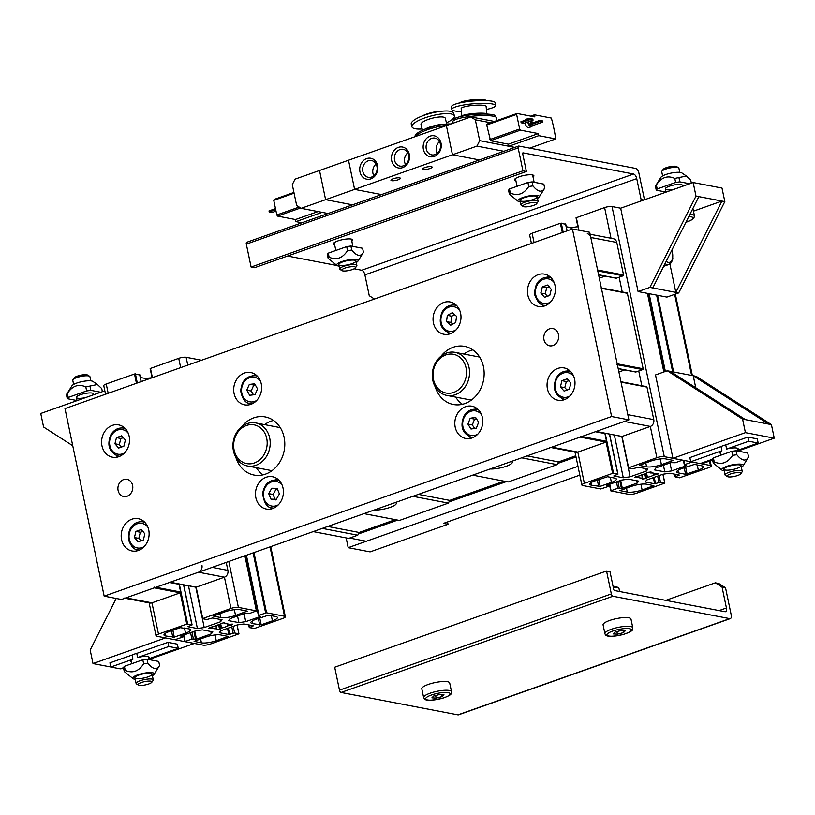 <?xml version="1.0" encoding="UTF-8"?>
<svg xmlns="http://www.w3.org/2000/svg" width="815" height="815" viewBox="0 0 815 815"><rect width="100%" height="100%" fill="white"/><g stroke="black" fill="none" stroke-linecap="round" stroke-linejoin="round"><path stroke-width="1.22" d="M116.138 455.381A16.443 13.875 -79.1 0 0 117.88 456.96M123.605 427.101A16.443 13.875 -79.1 0 0 121.394 427.916M101.967 445.846A16.443 13.875 100.9 0 1 118.654 424.89A16.443 13.875 100.9 0 1 129.188 443.645A16.443 13.875 100.9 0 1 112.46 457.184A16.443 13.875 100.9 0 1 101.967 445.846M135.769 549.218A16.443 13.875 -79.1 0 0 137.48 550.746M143.196 520.897A16.443 13.875 -79.1 0 0 141.046 521.682M121.557 539.642A16.443 13.875 100.9 0 1 138.244 518.686A16.443 13.875 100.9 0 1 148.778 537.442A16.443 13.875 100.9 0 1 132.05 550.971A16.443 13.875 100.9 0 1 121.557 539.642M248.29 403.068A16.443 13.875 -79.1 0 0 249.991 404.597M255.716 374.747A16.443 13.875 -79.1 0 0 253.567 375.532M234.078 393.492A16.443 13.875 100.9 0 1 250.765 372.537A16.443 13.875 100.9 0 1 261.299 391.292A16.443 13.875 100.9 0 1 244.571 404.821A16.443 13.875 100.9 0 1 234.078 393.492M270.02 507.236A16.443 13.875 -79.1 0 0 271.762 508.815M277.487 478.955A16.443 13.875 -79.1 0 0 275.276 479.77M255.849 497.7A16.443 13.875 100.9 0 1 272.536 476.744A16.443 13.875 100.9 0 1 283.07 495.5A16.443 13.875 100.9 0 1 266.342 509.039A16.443 13.875 100.9 0 1 255.849 497.7M447.639 332.51A16.443 13.875 -79.1 0 0 449.34 334.038M455.065 304.178A16.443 13.875 -79.1 0 0 452.916 304.973M433.427 322.923A16.443 13.875 100.9 0 1 450.114 301.968A16.443 13.875 100.9 0 1 460.648 320.723A16.443 13.875 100.9 0 1 443.92 334.262A16.443 13.875 100.9 0 1 433.427 322.923M469.409 436.718A16.443 13.875 -79.1 0 0 471.111 438.246M476.836 408.397A16.443 13.875 -79.1 0 0 474.687 409.181M455.198 427.142A16.443 13.875 100.9 0 1 471.885 406.186A16.443 13.875 100.9 0 1 482.419 424.941A16.443 13.875 100.9 0 1 465.691 438.47A16.443 13.875 100.9 0 1 455.198 427.142M542.016 304.637A16.443 13.875 -79.1 0 0 543.768 306.216M549.483 276.356A16.443 13.875 -79.1 0 0 547.283 277.171M527.845 295.101A16.443 13.875 100.9 0 1 544.532 274.146A16.443 13.875 100.9 0 1 555.066 292.901A16.443 13.875 100.9 0 1 538.338 306.43A16.443 13.875 100.9 0 1 527.845 295.101M561.606 398.423A16.443 13.875 -79.1 0 0 563.359 400.002M569.084 370.142A16.443 13.875 -79.1 0 0 566.873 370.968M547.436 388.887A16.443 13.875 100.9 0 1 564.123 367.932A16.443 13.875 100.9 0 1 574.657 386.687A16.443 13.875 100.9 0 1 557.939 400.226A16.443 13.875 100.9 0 1 547.436 388.887M241.709 426.703A29.595 24.98 100.9 0 1 265.211 416.934A29.595 24.98 100.9 0 1 284.109 437.329A29.595 24.98 100.9 0 1 254.066 475.053A29.595 24.98 100.9 0 1 235.841 457.286M273.504 420.459A29.595 24.98 -79.1 0 0 264.59 424.625M256.328 467.678A29.595 24.98 -79.1 0 0 263.082 474.85M441.058 356.135A29.595 24.98 100.9 0 1 464.56 346.365A29.595 24.98 100.9 0 1 483.458 366.77A29.595 24.98 100.9 0 1 453.415 404.495A29.595 24.98 100.9 0 1 435.19 386.728M472.853 349.89A29.595 24.98 -79.1 0 0 463.929 354.056M455.677 397.119A29.595 24.98 -79.1 0 0 462.431 404.281M132.601 485.363A8.771 7.406 100.9 0 1 123.697 496.539A8.771 7.406 100.9 0 1 118.083 486.535A8.771 7.406 100.9 0 1 126.997 479.322A8.771 7.406 100.9 0 1 132.601 485.363M558.479 334.619A8.771 7.406 100.9 0 1 549.585 345.794A8.771 7.406 100.9 0 1 543.962 335.79A8.771 7.406 100.9 0 1 552.886 328.577A8.771 7.406 100.9 0 1 558.479 334.619M572.415 228.964L611.596 416.536L104.167 596.152L64.986 408.58L572.415 228.964L589.714 232.275L628.905 419.857L611.596 416.536M628.905 419.857L121.476 599.473L104.167 596.152M447.547 521.946L448.036 524.289L370.102 551.877L348.188 547.68L577.978 466.333L366.312 541.262L349.655 538.063M579.822 475.125L443.421 523.403L448.036 524.289M346.151 537.91L348.188 547.68M440.182 111.421A13.621 3.545 165.7 0 0 424.676 114.844A13.621 3.545 165.7 0 0 422.231 115.985M446.447 122.8A21.924 5.705 165.7 0 0 454.393 115.944L453.721 113.305A21.924 5.705 165.7 0 0 420.947 116.504A21.924 5.705 165.7 0 0 411.239 124.114L411.911 126.753A21.924 5.705 165.7 0 0 422.17 128.974M454.393 115.944A21.924 5.705 165.7 0 0 421.62 119.143A21.924 5.705 165.7 0 0 411.911 126.753M446.763 124.043L445.285 118.257A12.52 3.26 165.7 0 0 426.561 120.09A12.52 3.26 165.7 0 0 421.009 124.44L422.486 130.227M450.848 124.002A21.373 5.562 165.7 0 0 424.493 129.351A21.373 5.562 165.7 0 0 415.008 136.696M446.814 125.439A21.924 5.705 165.7 0 0 424.595 130.828A21.924 5.705 165.7 0 0 415.436 136.543M486.423 100.479A13.621 2.323 175 0 0 466.017 100.734A13.621 2.323 175 0 0 459.854 102.782M486.392 109.454A21.924 3.739 175 0 0 495.489 105.583L495.245 102.822A21.924 3.739 175 0 0 489.876 100.866L483.458 100.143A13.621 2.323 175 0 0 466.048 101.162A13.621 2.323 175 0 0 462.726 101.946L456.522 103.76A21.924 3.739 175 0 0 451.571 106.612L451.816 109.383A21.924 3.739 175 0 0 461.433 111.624M489.876 100.866A21.924 3.739 175 0 0 461.871 102.507A21.924 3.739 175 0 0 456.522 103.76M495.489 105.583A21.924 3.739 175 0 0 484.11 103.311A21.924 3.739 175 0 0 462.115 105.278A21.924 3.739 175 0 0 451.816 109.383M486.749 113.529L486.127 106.398A12.52 2.129 175 0 0 479.628 105.104A12.52 2.129 175 0 0 467.056 106.225A12.52 2.129 175 0 0 461.168 108.568L461.789 115.699M495.928 117.075L495.866 116.29A21.373 3.637 175 0 0 484.782 114.069A21.373 3.637 175 0 0 463.328 115.975A21.373 3.637 175 0 0 453.283 119.978L453.354 120.773M496.793 120.63L496.549 117.849A21.924 3.739 175 0 0 485.18 115.577A21.924 3.739 175 0 0 463.175 117.533A21.924 3.739 175 0 0 452.875 121.649L453.018 123.238M391.679 180.696A4.819 1.141 -11.8 0 1 390.945 180.268A4.819 1.141 -11.8 0 1 395.428 178.159A4.819 1.141 -11.8 0 1 400.379 178.302A4.819 1.141 -11.8 0 1 397.099 180.115A4.819 1.141 -11.8 0 1 391.679 180.696M423.393 169.469A4.819 1.141 -11.8 0 1 422.659 169.041A4.819 1.141 -11.8 0 1 427.142 166.932A4.819 1.141 -11.8 0 1 432.093 167.075A4.819 1.141 -11.8 0 1 428.812 168.888A4.819 1.141 -11.8 0 1 423.393 169.469M376.948 166.443A8.527 7.203 -79.1 0 0 371.497 160.565A8.527 7.203 -79.1 0 0 362.828 167.584A8.527 7.203 -79.1 0 0 368.288 177.324A8.527 7.203 -79.1 0 0 376.948 166.443M376.072 164.049A8.527 7.203 -79.1 0 0 373.82 175.775M377.589 165.608A10.666 9.006 100.9 0 1 366.2 179.066A10.666 9.006 100.9 0 1 362.532 161.513A10.666 9.006 100.9 0 1 377.589 165.608M408.661 155.217A8.527 7.203 -79.1 0 0 403.211 149.339A8.527 7.203 -79.1 0 0 394.541 156.358A8.527 7.203 -79.1 0 0 400.002 166.097A8.527 7.203 -79.1 0 0 408.661 155.217M407.785 152.823A8.527 7.203 -79.1 0 0 405.534 164.549M409.303 154.381A10.666 9.006 100.9 0 1 397.914 167.839A10.666 9.006 100.9 0 1 394.246 150.286A10.666 9.006 100.9 0 1 409.303 154.381M440.375 143.99A8.527 7.203 -79.1 0 0 434.935 138.112A8.527 7.203 -79.1 0 0 426.255 145.131A8.527 7.203 -79.1 0 0 431.716 154.87A8.527 7.203 -79.1 0 0 440.375 143.99M439.499 141.596A8.527 7.203 -79.1 0 0 437.248 153.322M441.017 143.155A10.666 9.006 100.9 0 1 429.627 156.612A10.666 9.006 100.9 0 1 425.96 139.059A10.666 9.006 100.9 0 1 441.017 143.155M354.606 189.406L381.532 194.571L354.606 189.406L348.504 160.229L354.606 189.406L452.468 154.768L446.376 125.592L319.511 170.498L325.613 199.675L354.606 189.406M479.393 159.934L452.468 154.768L479.393 159.934M555.718 138.917A88.336 42.431 70.5 0 0 551.358 118.073L534.416 114.823L534.854 116.912L516.975 113.489L516.618 114.416L519.664 129.004L520.459 130.156L538.338 133.589L538.766 135.667L555.718 138.917L529.699 148.126M538.766 135.667L508.866 146.252L479.689 140.659L476.928 146.109L452.468 154.768L446.376 125.592L470.836 116.932L494.45 121.455M476.928 146.109L503.853 151.274M516.618 114.416L486.708 125.001L490.559 140.74L508.438 144.174L508.866 146.252L514.815 147.393M529.974 118.532L532.857 119.092L533.071 120.131L530.188 119.581L529.974 118.532L520.917 121.741L521.131 122.78L530.188 119.581M521.131 122.78L524.014 123.34L533.071 120.131M539.775 120.416L542.668 120.966L542.882 122.006L539.999 121.455L539.775 120.416L532.409 123.024M532.521 124.97L533.815 125.215L542.882 122.006M532.541 124.094L539.999 121.455M530.025 121.211A2.19 1.049 -109.5 0 1 530.85 123.32A2.19 1.049 -109.5 0 1 530.361 124.746A2.19 1.049 -109.5 0 1 529.923 124.715M530.769 120.946A2.74 1.314 -109.5 0 1 531.594 124.145A2.74 1.314 -109.5 0 1 530.168 124.919A2.74 1.314 -109.5 0 1 528.64 122.24A2.74 1.314 -109.5 0 1 528.558 121.73M531.574 120.661A4.381 2.109 -109.5 0 1 531.543 126.651L528.833 127.609A4.381 2.109 -109.5 0 1 525.064 123.034A4.381 2.109 -109.5 0 1 525.043 122.973M525.105 120.253A4.381 2.109 -109.5 0 1 525.899 119.347L528.619 118.389A4.381 2.109 -109.5 0 1 529.821 118.593M531.543 126.651A4.381 2.109 -109.5 0 1 527.774 122.077A4.381 2.109 -109.5 0 1 527.763 122.006M527.825 119.296A4.381 2.109 -109.5 0 1 528.619 118.389M489.764 139.589L519.664 129.004M490.559 140.74L520.459 130.156M508.438 144.174L538.338 133.589M479.689 140.659L475.328 119.815L490.742 122.77M486.708 125.001L487.075 124.063L516.975 113.489M530.748 116.127L534.416 114.823M470.836 116.932L475.328 119.815M301.143 208.334L296.65 205.451L292.29 184.608L295.05 179.157L319.511 170.498L325.613 199.675L352.538 204.84L325.613 199.675L301.143 208.334L328.068 213.499M275.714 209.659L269.225 211.951L272.108 212.501L276.02 211.116M275.49 208.609L269.011 210.912L269.225 211.951M299.156 207.061L276.815 214.966L273.769 200.378L274.135 199.441L293.93 192.432M294.083 193.186L273.769 200.378M322.119 212.358L295.927 221.629L295.488 219.541L277.609 216.118L276.815 214.966M318.023 211.574L295.488 219.541M300.592 207.978L277.609 216.118M295.927 221.629L301.876 222.77M606.543 571.009L334.7 667.23L339.488 690.152A2.19 1.049 70.5 0 0 341.078 692.465L457.928 714.857A4.381 2.109 70.5 0 0 458.519 714.826L730.352 618.595A4.381 2.109 -109.5 0 1 729.761 618.636L612.921 596.244A2.19 1.049 -109.5 0 1 611.332 593.931L606.543 571.009L609.997 571.672L613.695 589.388A1.1 0.53 70.5 0 0 614.49 590.539L724.993 611.719A4.381 2.109 70.5 0 0 725.584 611.688A4.381 2.109 70.5 0 0 726.43 607.99L722.08 587.146L725.544 587.819L718.799 583.489L715.336 582.827L722.08 587.146M725.544 587.819L731.198 614.907A4.381 2.109 -109.5 0 1 730.352 618.595M715.336 582.827L665.774 600.37M334.649 244.785A9.861 2.343 -11.8 0 1 333.355 243.96A9.861 2.343 -11.8 0 1 342.534 239.651A9.861 2.343 -11.8 0 1 352.661 239.926A9.861 2.343 -11.8 0 1 351.815 241.199M515.875 180.645A9.861 2.343 -11.8 0 1 514.581 179.82A9.861 2.343 -11.8 0 1 523.76 175.51A9.861 2.343 -11.8 0 1 533.886 175.785A9.861 2.343 -11.8 0 1 533.041 177.059M643.819 200.011L641.089 199.481L640.172 201.295M641.089 199.481L636.739 178.638A4.381 2.109 70.5 0 0 633.561 174.033L523.057 152.853A1.1 0.53 70.5 0 0 522.904 152.863A1.1 0.53 70.5 0 0 522.7 153.78L526.398 171.496L522.935 170.834L518.146 147.912A2.19 1.049 -109.5 0 1 518.574 146.068A2.19 1.049 -109.5 0 1 518.87 146.048L635.71 168.44A4.381 2.109 -109.5 0 1 638.889 173.055L644.471 199.777M374.442 299.034L369.256 295.702L364.896 274.869A4.381 2.109 -109.5 0 0 361.717 270.254L354.128 268.797M287.563 256.042L336.982 265.517A10.962 2.598 168.2 0 0 339.101 266.108M247.026 242.269A2.19 1.049 70.5 0 0 246.731 242.289A2.19 1.049 70.5 0 0 246.313 244.133L251.101 267.055L254.555 267.717L526.398 171.496M522.935 170.834L251.101 267.055M356.267 262.522A10.962 2.598 168.2 0 0 357.938 261.167A10.962 2.598 168.2 0 0 349.462 259.771A10.962 2.598 168.2 0 0 336.88 264.274A10.962 2.598 168.2 0 0 337.023 265.537L328.16 258.396L329.097 257.183C336.381 260.443 342.524 258.263 347.526 250.653L351.723 250.062C356.766 256.246 360.678 257 363.459 252.314L362.522 253.526M363.459 252.314L362.614 248.28L350.878 246.028L346.691 246.629L347.526 250.653M346.691 246.629L328.251 253.149L329.097 257.183M350.878 246.028L351.723 250.062M354.617 260.219A8.771 2.078 -11.8 0 1 355.941 260.994A8.771 2.078 -11.8 0 1 347.791 264.824A8.771 2.078 -11.8 0 1 338.785 264.58A8.771 2.078 -11.8 0 1 344.755 261.279A8.771 2.078 -11.8 0 1 354.617 260.219M328.251 253.149L327.324 254.372L328.16 258.396M618.218 591.252A10.962 2.598 -11.8 0 1 621.662 591.894L621.702 591.924M537.493 198.371A10.962 2.598 168.2 0 0 539.163 197.026A10.962 2.598 168.2 0 0 530.687 195.62A10.962 2.598 168.2 0 0 518.106 200.123A10.962 2.598 168.2 0 0 518.248 201.397A10.962 2.598 168.2 0 0 520.327 201.957M518.248 201.397L509.395 194.255L510.322 193.033C517.606 196.293 523.75 194.123 528.752 186.503L532.949 185.912C537.992 192.096 541.904 192.849 544.685 188.163L543.748 189.386M544.685 188.163L543.839 184.129L532.103 181.888L527.916 182.479L528.752 186.503M527.916 182.479L509.477 188.999L510.322 193.033M532.103 181.888L532.949 185.912M535.842 196.079A8.771 2.078 -11.8 0 1 537.177 196.843A8.771 2.078 -11.8 0 1 529.016 200.673A8.771 2.078 -11.8 0 1 520.011 200.429A8.771 2.078 -11.8 0 1 525.981 197.128A8.771 2.078 -11.8 0 1 535.842 196.079M509.477 188.999L508.55 190.221L509.395 194.255M423.637 697.559L421.803 688.797A14.252 3.382 -11.8 0 1 432.47 683.174A14.252 3.382 -11.8 0 1 449.697 682.97L451.53 691.731A14.252 3.382 168.2 0 0 434.303 691.935A14.252 3.382 168.2 0 0 423.637 697.559L424.564 699.046C426.184 700.961 432.571 700.574 443.737 697.895C453.823 694.085 450.766 693.229 451.53 691.731M442.209 696.581L436.178 698.119L431.899 697.854L433.651 696.041L439.682 694.492L443.961 694.767L442.209 696.581L441.801 694.625M435.638 695.531L436.178 698.119M536.667 203.679L537.941 201.845A8.771 2.078 168.2 0 0 538.104 201.295A8.771 2.078 168.2 0 0 536.769 200.521A8.771 2.078 168.2 0 0 526.908 201.58A8.771 2.078 168.2 0 0 520.938 204.881A8.771 2.078 168.2 0 0 521.305 205.319L523.21 206.49A7.091 1.681 -11.8 0 1 526.948 203.699A7.091 1.681 -11.8 0 1 535.71 202.609A7.091 1.681 -11.8 0 1 536.667 203.679A7.091 1.681 -11.8 0 1 530.198 206.327A7.091 1.681 -11.8 0 1 523.21 206.49M355.442 267.829L356.715 265.996A8.771 2.078 168.2 0 0 356.878 265.446A8.771 2.078 168.2 0 0 355.544 264.671A8.771 2.078 168.2 0 0 345.682 265.721A8.771 2.078 168.2 0 0 339.712 269.031A8.771 2.078 168.2 0 0 340.079 269.47L341.984 270.641A7.091 1.681 -11.8 0 1 348.28 267.188A7.091 1.681 -11.8 0 1 355.442 267.829A7.091 1.681 -11.8 0 1 349.9 270.274A7.091 1.681 -11.8 0 1 342.769 270.906A7.091 1.681 -11.8 0 1 341.984 270.641M613.328 587.625A8.771 2.078 -11.8 0 1 618.605 587.961A8.771 2.078 -11.8 0 1 618.972 588.41L619.583 591.323M604.903 633.612L603.08 624.861A14.252 3.382 -11.8 0 1 616.334 618.636A14.252 3.382 -11.8 0 1 630.973 619.033L632.797 627.784A14.252 3.382 168.2 0 0 632.42 627.224A14.252 3.382 168.2 0 0 616.853 627.682A14.252 3.382 168.2 0 0 604.903 633.612C605.525 634.579 604.384 638.614 623.577 634.396C636.107 629.954 631.645 629.394 632.797 627.784M618.605 587.961L616.7 586.79A7.091 1.681 168.2 0 0 613.084 586.454M614.928 632.104L620.948 630.555L625.227 630.82L623.475 632.634L617.444 634.182L613.175 633.917L614.928 632.104M616.904 631.594L617.444 634.182M623.067 630.688L623.475 632.634M255.024 394.654L249.645 395.275L246.792 390.161L249.309 384.425L254.677 383.804L257.54 388.918L255.024 394.654M246.792 390.161L251.173 391.006L253.485 394.827M255.421 385.128L249.309 384.425M253.689 385.271L251.173 391.006M276.326 499.3L270.967 499.147L268.695 493.625L271.772 488.246L277.131 488.399L279.413 493.921L276.326 499.3M268.695 493.625L273.076 494.461L275.348 499.992M277.446 489.153L271.772 488.246M276.163 489.092L273.076 494.461M447.323 315.354L452.335 312.705L456.532 316.332L455.707 322.597L450.695 325.246L446.498 321.619L447.323 315.354L451.704 316.189L450.878 322.465L452.936 324.064M450.878 322.465L446.498 321.619M454.729 314.773L451.704 316.189M470.194 418.268L475.553 417.321L478.639 422.241L476.378 428.109L471.019 429.047L467.922 424.136L470.194 418.268L474.575 419.114L472.313 424.972L474.656 428.405M472.313 424.972L467.922 424.136M476.51 418.849L474.575 419.114M672.925 458.305L745.409 432.643L742.587 419.104L667.281 370.764L655.505 374.941L672.925 458.305L690.723 461.718M709.488 461.096L710.415 465.487L700.279 463.552L701.756 463.837L712.626 459.986M720.572 453.405A9.423 2.241 -11.8 0 1 719.757 452.733A9.423 2.241 -11.8 0 1 721.907 450.726L721.041 446.559A9.423 2.241 -11.8 0 1 725.737 444.898L726.603 449.065A9.423 2.241 -11.8 0 1 738.217 448.882A9.423 2.241 -11.8 0 1 737.738 449.819M721.907 450.726L690.733 461.769L689.857 457.602L721.041 446.559M726.603 449.065L748.72 441.241L747.854 437.074L757.308 438.888L758.184 443.054L737.83 450.257M725.737 444.898L747.854 437.074M690.733 461.769L700.187 463.582L712.463 459.232M748.72 441.241L758.184 443.054M742.587 419.104L745.47 419.654L670.175 371.324L693.239 375.746L768.535 424.075L771.418 424.625L774.25 438.175L737.982 451.011M667.281 370.764L670.175 371.324M695.745 387.736L693.239 375.746L696.122 376.296L771.418 424.625M745.47 419.654L768.535 424.075M745.409 432.643L774.25 438.175M740.804 473.77L742.088 471.936A8.771 2.078 168.2 0 0 742.241 471.386A8.771 2.078 168.2 0 0 729.048 472.293A8.771 2.078 168.2 0 0 725.075 474.972A8.771 2.078 168.2 0 0 725.442 475.41L727.357 476.581A7.091 1.681 -11.8 0 1 733.653 473.128A7.091 1.681 -11.8 0 1 740.804 473.77A7.091 1.681 -11.8 0 1 737.728 475.491A7.091 1.681 -11.8 0 1 727.357 476.581M741.375 467.209A10.962 2.598 168.2 0 0 743.046 465.864A10.962 2.598 168.2 0 0 734.57 464.458A10.962 2.598 168.2 0 0 721.988 468.961A10.962 2.598 168.2 0 0 722.131 470.235A10.962 2.598 168.2 0 0 724.209 470.795M722.131 470.235L713.268 463.093L714.205 461.871C721.489 465.131 727.632 462.961 732.634 455.341L736.831 454.75C741.874 460.933 745.786 461.687 748.567 457.001L747.63 458.224M748.567 457.001L747.722 452.967L735.986 450.726L731.799 451.316L732.634 455.341M731.799 451.316L713.359 457.836L714.205 461.871M735.986 450.726L736.831 454.75M739.725 464.917A8.771 2.078 -11.8 0 1 741.049 465.681A8.771 2.078 -11.8 0 1 732.899 469.511A8.771 2.078 -11.8 0 1 723.893 469.267A8.771 2.078 -11.8 0 1 729.863 465.966A8.771 2.078 -11.8 0 1 739.725 464.917M713.359 457.836L712.432 459.059L713.268 463.093M149.002 659.488L194.327 643.453L165.486 637.921L93.002 663.583L110.799 666.996M131.592 661.882A9.423 2.241 -11.8 0 1 130.777 661.21A9.423 2.241 -11.8 0 1 132.927 659.213L132.05 655.046A9.423 2.241 -11.8 0 1 136.757 653.375L137.623 657.552A9.423 2.241 -11.8 0 1 147.8 656.523A9.423 2.241 -11.8 0 1 149.226 657.359A9.423 2.241 -11.8 0 1 148.758 658.296M178.261 648.322L168.797 646.509L167.931 642.342L177.385 644.156L178.261 648.322L148.85 658.734M123.483 667.719L120.263 668.85L110.809 667.037L132.927 659.213M137.623 657.552L168.797 646.509M136.757 653.375L167.931 642.342M110.809 667.037L109.933 662.87L132.05 655.046M123.636 668.473L120.355 668.82M116.219 598.465L90.17 650.034L93.002 663.583M151.824 682.257L153.108 680.413A8.771 2.078 168.2 0 0 153.261 679.863A8.771 2.078 168.2 0 0 140.068 680.769A8.771 2.078 168.2 0 0 136.095 683.449A8.771 2.078 168.2 0 0 136.462 683.897L138.367 685.058A7.091 1.681 -11.8 0 1 141.28 682.542A7.091 1.681 -11.8 0 1 148.941 681.065A7.091 1.681 -11.8 0 1 151.824 682.257A7.091 1.681 -11.8 0 1 145.355 684.906A7.091 1.681 -11.8 0 1 138.367 685.058M152.385 675.696A10.962 2.598 168.2 0 0 153.974 674.474A10.962 2.598 168.2 0 0 154.066 674.341A10.962 2.598 168.2 0 0 142.951 673.414A10.962 2.598 168.2 0 0 133.151 678.712A10.962 2.598 168.2 0 0 135.229 679.282M133.151 678.712L124.288 671.57L125.225 670.348C132.499 673.608 138.642 671.438 143.654 663.828L147.851 663.237C152.894 669.421 156.806 670.164 159.577 665.478L159.139 666.232M159.577 665.478L158.742 661.454L147.006 659.203L142.808 659.793L124.379 666.324L123.442 667.546L124.288 671.57M124.379 666.324L125.225 670.348M136.237 678.528A8.771 2.078 -11.8 0 1 134.903 677.754A8.771 2.078 -11.8 0 1 143.063 673.923A8.771 2.078 -11.8 0 1 152.069 674.168A8.771 2.078 -11.8 0 1 146.089 677.469A8.771 2.078 -11.8 0 1 136.237 678.528M142.808 659.793L143.654 663.828M147.006 659.203L147.851 663.237M72.749 445.744L43.582 427.019L40.75 413.47L104.829 390.793M73.625 384.436L72.759 380.269A8.771 2.078 -11.8 0 1 72.912 379.709A8.771 2.078 -11.8 0 1 76.722 377.589A8.771 2.078 -11.8 0 1 89.558 376.235A8.771 2.078 -11.8 0 1 89.925 376.683L90.791 380.849M89.558 376.235L87.643 375.063A7.091 1.681 168.2 0 0 80.665 375.226A7.091 1.681 168.2 0 0 74.196 377.875L72.912 379.709M66.708 394.134L71.954 385.79A10.962 2.598 -11.8 0 1 84.862 381.114A10.962 2.598 -11.8 0 1 92.869 381.42L97.423 384.517L85.799 386.901C78.525 383.641 72.372 385.821 67.37 393.431L66.433 394.643L67.37 393.431L68.205 397.455L86.645 390.935L85.799 386.901M102.374 391.658L101.732 388.561L97.423 384.517M76.987 400.542L67.278 398.678L66.433 394.643M67.278 398.678L68.205 397.455M85.473 397.649A8.771 2.078 -11.8 0 1 77.669 398.199A8.771 2.078 -11.8 0 1 76.345 397.425A8.771 2.078 -11.8 0 1 84.495 393.594A8.771 2.078 -11.8 0 1 93.501 393.839A8.771 2.078 -11.8 0 1 92.462 395.173M86.645 390.935L90.842 390.334L89.996 386.31M90.842 390.334L100.744 392.239M693.168 182.54L721.998 188.071L724.83 201.611L678.701 292.921L666.925 297.098L638.094 291.566L649.871 287.4L695.99 196.089L693.168 182.54L620.673 208.202L638.094 291.566M694.747 182.845L704.201 184.659M724.83 201.611L721.947 201.061L675.818 292.371L669.899 264.019M678.701 292.921L652.754 287.95L698.873 196.639L695.99 196.089M693.473 211.136L721.947 201.061L698.873 196.639M652.754 287.95L649.871 287.4M662.615 175.948L661.739 171.782A8.771 2.078 -11.8 0 1 661.892 171.232A8.771 2.078 -11.8 0 1 665.712 169.102A8.771 2.078 -11.8 0 1 678.538 167.758A8.771 2.078 -11.8 0 1 678.905 168.196L679.771 172.362M678.538 167.758L676.633 166.586A7.091 1.681 168.2 0 0 666.263 167.676A7.091 1.681 168.2 0 0 663.176 169.398L661.892 171.232M655.698 185.647L660.934 177.303A10.962 2.598 -11.8 0 1 670.979 173.137A10.962 2.598 -11.8 0 1 681.849 172.933L686.403 176.04L674.789 178.424C667.505 175.164 661.362 177.334 656.35 184.944L655.423 186.166L656.35 184.944L657.196 188.978L675.625 182.448L674.789 178.424M691.365 183.181L690.712 180.074L686.403 176.04M675.625 182.448L679.822 181.857L678.977 177.823M679.822 181.857L689.724 183.752M674.453 189.162A8.771 2.078 -11.8 0 1 665.325 188.948A8.771 2.078 -11.8 0 1 671.305 185.637A8.771 2.078 -11.8 0 1 681.157 184.587A8.771 2.078 -11.8 0 1 682.491 185.362A8.771 2.078 -11.8 0 1 681.442 186.686M665.977 192.055L656.258 190.19L655.423 186.166M656.258 190.19L657.196 188.978M143.348 539.978L138.122 541.822L134.414 537.543L135.942 531.4L141.178 529.556L144.876 533.835L143.348 539.978M134.414 537.543L138.795 538.379L141.087 540.773M143.196 531.37L140.323 532.246L135.942 531.4M140.323 532.246L138.795 538.379M549.758 295.458L544.522 297.312L540.814 293.023L542.342 286.89L547.578 285.036L551.276 289.325L549.758 295.458M540.814 293.023L545.204 293.869L547.486 296.263M549.605 286.849L546.733 287.726L542.342 286.89M546.733 287.726L545.204 293.869M561.942 380.676L567.169 378.822L570.877 383.111L569.349 389.244L564.112 391.098L560.414 386.819L561.942 380.676L566.323 381.522L564.795 387.655L567.077 390.049M564.795 387.655L560.414 386.819M568.839 380.768L566.323 381.522M116.463 437.635L121.7 435.781L125.398 440.069L123.87 446.202L118.644 448.056L114.935 443.778L116.463 437.635L120.844 438.48L119.316 444.613L121.608 447.007M119.316 444.613L114.935 443.778M123.371 437.726L120.844 438.48M511.423 461.443A13.152 3.117 -11.8 0 1 512.238 462.248A13.152 3.117 -11.8 0 1 504.516 466.842A13.152 3.117 -11.8 0 1 490.141 468.971M395.438 502.498A13.152 3.117 -11.8 0 1 396.253 503.303A13.152 3.117 -11.8 0 1 388.531 507.898A13.152 3.117 -11.8 0 1 374.156 510.027M575.777 455.789L558.489 461.911L527.101 455.891M558.489 461.911L557.114 464.632L521.62 457.826M557.114 464.632L508.183 481.95L472.69 475.155M504.078 481.166L449.758 500.4L418.37 494.379M449.758 500.4L448.372 503.12L412.889 496.315M448.372 503.12L399.442 520.439L363.959 513.644M395.346 519.654L359.14 532.47L327.752 526.449M359.14 532.47L357.765 535.2L322.271 528.395M357.765 535.2L348.708 538.399L313.215 531.604M576.022 456.96L557.715 463.44M506.39 481.604L448.984 501.928M397.649 520.102L358.366 533.998M469.032 367.473A21.924 18.511 100.9 0 1 446.793 395.407A21.924 18.511 100.9 0 1 432.734 370.397A21.924 18.511 100.9 0 1 455.045 352.355A21.924 18.511 100.9 0 1 469.032 367.473M466.068 367.891A19.723 16.657 100.9 0 1 445 392.789A19.723 16.657 100.9 0 1 438.215 360.301A19.723 16.657 100.9 0 1 466.068 367.891M269.694 438.032A21.924 18.511 -79.1 0 0 255.696 422.924A21.924 18.511 -79.1 0 0 233.385 440.966A21.924 18.511 -79.1 0 0 247.444 465.976A21.924 18.511 -79.1 0 0 269.694 438.032M266.719 438.45A19.723 16.657 -79.1 0 0 238.866 430.87A19.723 16.657 -79.1 0 0 245.651 463.358A19.723 16.657 -79.1 0 0 266.719 438.45M195.692 587.095A0.662 0.55 -79.1 0 0 196.171 587.187L224.441 577.183A5.481 4.625 -79.1 0 0 227.884 570.368L226.224 562.391M124.94 598.241L149.838 603.019A5.481 4.625 -79.1 0 0 151.957 602.845L180.227 592.831A0.662 0.55 -79.1 0 0 180.635 592.016L179.025 584.304A1.1 0.927 -79.1 0 0 178.882 583.948M154.687 587.045A0.662 0.55 100.9 0 1 154.269 587.86L125.999 597.864A5.481 4.625 100.9 0 1 123.88 598.037M201.937 565.396A5.481 4.625 100.9 0 1 198.493 572.212L170.223 582.216A0.662 0.55 100.9 0 1 169.968 582.236M598.618 274.869L616.008 278.2A1.1 0.927 -79.1 0 0 616.435 278.17L623.139 275.796A0.662 0.55 -79.1 0 0 623.546 274.981L616.761 242.463A5.481 4.625 -79.1 0 0 613.257 238.683L590.131 234.251M599.31 278.19L605.148 276.122M618.208 368.655L635.598 371.997A1.1 0.927 -79.1 0 0 636.026 371.956L642.729 369.582A0.662 0.55 -79.1 0 0 643.147 368.767L627.387 293.319A0.662 0.55 -79.1 0 0 626.704 292.88M618.901 371.976L624.738 369.908M621.57 436.351A0.662 0.55 -79.1 0 0 622.059 436.443L650.329 426.439A5.481 4.625 -79.1 0 0 653.773 419.623L646.978 387.105A0.662 0.55 -79.1 0 0 646.305 386.677M550.828 447.496L575.716 452.264A5.481 4.625 -79.1 0 0 577.835 452.091L606.105 442.087A0.662 0.55 -79.1 0 0 606.523 441.272L604.913 433.56A1.1 0.927 -79.1 0 0 604.771 433.203M580.565 436.3A0.662 0.55 100.9 0 1 580.158 437.115L551.887 447.119A5.481 4.625 100.9 0 1 549.758 447.292M710.415 465.487A5.481 1.304 -11.8 0 1 711.24 465.976A5.481 1.304 -11.8 0 1 708.765 467.647L679.598 477.784L675.166 476.867L679.303 475.053L669.849 473.24L663.023 474.208L646.713 479.984L645.205 481.96L654.659 483.774L660.476 482.225L664.846 483.101L636.27 493.309A5.481 1.304 -11.8 0 1 628.864 494.359L610.761 490.854L617.77 488.277L622.334 488.358L637.198 483.101L638.705 481.115L628.324 479.128L621.509 480.096L606.645 485.353L608.805 486.127L608.306 486.463L600.716 488.959L582.725 485.516A5.481 1.304 -11.8 0 1 581.89 485.027A5.481 1.304 -11.8 0 1 584.365 483.356L612.636 473.352L617.964 474.136L613.827 475.95L623.281 477.763L630.107 476.795L646.417 471.029L647.935 469.043L638.471 467.229L632.654 468.778L628.284 467.902L656.859 457.694L650.329 426.439L624.371 421.457L596.101 431.471A0.662 0.55 100.9 0 1 595.846 431.492M620.602 381.675A0.662 0.55 100.9 0 1 621.02 382.133L627.815 414.652L653.773 419.623M601.012 287.889A0.662 0.55 100.9 0 1 601.429 288.347L617.189 363.796A0.662 0.55 100.9 0 1 616.782 364.611M587.309 233.711A5.481 4.625 100.9 0 1 590.804 237.491L597.599 269.999A0.662 0.55 100.9 0 1 597.181 270.814M646.539 484.202L653.854 485.669L642.118 489.978A10.962 2.598 -11.8 0 1 627.295 492.077L619.971 490.61L631.707 486.3A10.962 2.598 -11.8 0 1 646.539 484.202M646.59 466.812L639.276 465.345L651.012 461.025A10.962 2.598 -11.8 0 1 665.835 458.927L673.159 460.394L661.423 464.703A10.962 2.598 -11.8 0 1 646.59 466.812L645.775 462.879M611.403 482.409L600.166 486.392L591.537 485.231A10.962 2.598 -11.8 0 1 589.866 484.263A10.962 2.598 -11.8 0 1 594.828 480.911L607.552 476.724L614.704 478.099A10.962 2.598 -11.8 0 1 616.364 479.067A10.962 2.598 -11.8 0 1 611.403 482.409L610.333 477.264M681.727 468.594L694.441 464.407L701.593 465.783A10.962 2.598 -11.8 0 1 703.264 466.751A10.962 2.598 -11.8 0 1 698.302 470.092L685.578 474.279L678.426 472.914A10.962 2.598 -11.8 0 1 676.766 471.946A10.962 2.598 -11.8 0 1 681.727 468.594M654.139 474.972L653.457 475.186A8.221 1.956 -11.8 0 1 647.436 477.315L646.244 478.374L642.536 479.067L642.383 478.028A8.221 1.956 -11.8 0 1 638.553 477.295L634.691 477.61L635.354 476.714L639.673 475.828A8.221 1.956 -11.8 0 1 645.694 473.698L647.66 472.354L651.104 471.987L650.747 472.975A8.221 1.956 -11.8 0 1 654.577 473.709L658.439 473.393L657.776 474.299L654.139 474.972L653.773 473.199M565.6 224.186L560.384 223.249L532.114 233.253A5.481 1.304 168.2 0 0 529.638 234.924L531.421 243.471M577.896 226.682L571.03 227.66L566.282 226.743M620.673 208.202L612.024 206.541A5.481 1.304 168.2 0 0 604.608 207.591L576.042 217.799L578.711 230.166M636.698 480.728L637.198 483.101M571.03 227.66L571.386 229.331M614.357 435.037L623.281 477.763M577.855 226.692L576.042 217.799M628.284 467.902L630.107 476.795M645.918 468.656L646.417 471.029M656.859 457.694A5.481 1.304 -11.8 0 1 664.276 456.645L682.369 460.159L675.36 462.726L670.796 462.645L655.943 467.902L654.425 469.888L664.806 471.875L671.621 470.917L686.485 465.65L684.325 464.876L684.824 464.54L692.149 462.034M663.42 465.253L664.806 471.875M669.961 462.94L671.621 470.917M220.651 634.946L227.976 636.413L216.24 640.722A10.962 2.598 -11.8 0 1 201.417 642.831L194.092 641.364L205.828 637.045A10.962 2.598 -11.8 0 1 220.651 634.946M220.712 617.556L213.398 616.089L225.123 611.78A10.962 2.598 -11.8 0 1 239.956 609.671L247.271 611.138L235.545 615.457A10.962 2.598 -11.8 0 1 220.712 617.556L219.897 613.624M185.525 633.153L174.288 637.136L165.659 635.975A10.962 2.598 -11.8 0 1 163.988 635.007A10.962 2.598 -11.8 0 1 168.95 631.666L180.186 627.682L188.815 628.844A10.962 2.598 -11.8 0 1 190.486 629.812A10.962 2.598 -11.8 0 1 185.525 633.153L184.445 628.008M255.849 619.349L268.563 615.152L275.714 616.527A10.962 2.598 -11.8 0 1 277.385 617.495A10.962 2.598 -11.8 0 1 272.424 620.836L261.187 624.82L252.548 623.658A10.962 2.598 -11.8 0 1 250.888 622.691A10.962 2.598 -11.8 0 1 255.849 619.349M228.261 625.716L227.568 625.93A8.221 1.956 -11.8 0 1 221.558 628.059L220.356 629.129L216.658 629.812L216.505 628.773A8.221 1.956 -11.8 0 1 212.674 628.039L208.813 628.355L209.475 627.458L213.795 626.572A8.221 1.956 -11.8 0 1 219.816 624.443L221.008 623.373L224.716 622.691L224.859 623.73A8.221 1.956 -11.8 0 1 228.689 624.463L232.56 624.147L231.888 625.044L228.261 625.716L227.894 623.944M139.722 374.941L134.506 373.993L106.235 383.997A5.481 1.304 168.2 0 0 103.76 385.668L105.543 394.216M152.038 377.763L145.151 378.405L140.394 377.498M201.539 360.24L186.136 357.286A5.481 1.304 168.2 0 0 178.73 358.335L150.154 368.543L152.161 377.712M266.536 612.788L284.527 616.242A5.481 1.304 -11.8 0 1 285.362 616.721A5.481 1.304 -11.8 0 1 282.887 618.391L254.616 628.406L249.288 627.611L253.424 625.798L243.97 623.984L237.145 624.952L220.834 630.729L219.317 632.715L228.781 634.528L234.598 632.97L238.958 633.846L210.392 644.054A5.481 1.304 -11.8 0 1 202.976 645.103L184.883 641.599L191.892 639.021L196.456 639.113L211.309 633.846L212.827 631.87L202.446 629.873L195.62 630.841L180.767 636.097L182.927 636.882L182.428 637.208L174.838 639.714L156.837 636.26A5.481 1.304 -11.8 0 1 156.001 635.782A5.481 1.304 -11.8 0 1 158.487 634.111L186.757 624.096L192.085 624.891L187.949 626.704L197.403 628.518L204.229 627.55L220.539 621.774L222.047 619.787L212.593 617.974L206.776 619.532L202.405 618.656L230.981 608.448A5.481 1.304 -11.8 0 1 238.388 607.399L256.481 610.904L249.482 613.481L244.918 613.389L230.054 618.656L228.546 620.633L238.927 622.629L245.743 621.662L260.606 616.405L258.447 615.62L258.936 615.294L266.536 612.788L253.954 552.58M210.82 631.482L211.309 633.846M145.151 378.405L145.498 380.075M188.479 585.781L197.403 628.518M195.794 587.187L204.229 627.55M220.04 619.4L220.539 621.774M237.542 616.008L238.927 622.629M244.082 613.695L245.743 621.662M444.328 124.257A14.721 3.83 165.7 0 0 424.727 129.249M486.84 113.601A14.721 2.506 175 0 0 471.783 113.723A14.721 2.506 175 0 0 460.017 116.698M719.095 610.588L726.43 607.99M339.488 690.152L611.332 593.931M341.078 692.465L612.921 596.244M457.928 714.857L729.761 618.636M636.739 178.638L364.896 274.869M633.561 174.033L361.717 270.254M518.146 147.912L246.313 244.133M426.031 699.362A12.49 2.965 -11.8 0 1 441.384 692.719A12.49 2.965 -11.8 0 1 446.376 696.835A12.49 2.965 -11.8 0 1 426.031 699.362M631.105 629.312A12.49 2.965 -11.8 0 1 615.743 635.955A12.49 2.965 -11.8 0 1 610.761 631.839A12.49 2.965 -11.8 0 1 631.105 629.312M257.306 376.143A14.252 12.031 -79.1 0 0 255.767 375.725C246.629 375.542 241.607 380.636 240.72 391.006C242.238 399.034 245.468 403.272 250.409 403.71A14.252 12.031 -79.1 0 0 251.988 403.883M257.153 375.99L255.767 375.725A14.252 12.031 -79.1 0 0 252.64 375.613M256.807 400.359A12.49 10.544 100.9 0 1 241.546 390.772A12.49 10.544 100.9 0 1 248.473 378.18A12.49 10.544 100.9 0 1 260.474 381.206M279.046 480.33A14.252 12.031 -79.1 0 0 277.66 479.954C269.276 479.577 264.274 484.1 262.644 493.523C263.958 503.069 267.177 507.877 272.291 507.939A14.252 12.031 -79.1 0 0 273.718 508.112M278.924 480.198L277.66 479.954A14.252 12.031 -79.1 0 0 276.02 479.78M278.363 504.791A12.49 10.544 100.9 0 1 263.469 493.472A12.49 10.544 100.9 0 1 270.814 482.195A12.49 10.544 100.9 0 1 282.133 485.129M456.655 305.584A14.252 12.031 -79.1 0 0 455.116 305.156C449.676 304.453 445.357 306.705 442.148 311.921C438.052 322.353 440.589 329.433 449.758 333.141A14.252 12.031 -79.1 0 0 451.337 333.325M456.156 329.8A12.49 10.544 100.9 0 1 442.321 325.878A12.49 10.544 100.9 0 1 445.52 309.17A12.49 10.544 100.9 0 1 459.823 310.637M478.425 409.792A14.252 12.031 -79.1 0 0 476.887 409.375C471.447 408.661 467.127 410.913 463.918 416.129C459.823 426.561 462.36 433.641 471.528 437.36A14.252 12.031 -79.1 0 0 473.108 437.533M477.926 434.008A12.49 10.544 100.9 0 1 464.092 430.086A12.49 10.544 100.9 0 1 467.29 413.378A12.49 10.544 100.9 0 1 481.594 414.855M665.02 263.673A14.252 6.846 70.5 0 0 669.034 264.427L671.356 262.685L672.854 258.956L672.039 249.777M671.886 250.062A12.49 6 -109.5 0 1 666.14 261.442M685.904 222.332L692.424 219.5L693.86 218.216L694.472 215.914A14.252 3.382 168.2 0 0 692.302 214.661A14.252 3.382 168.2 0 0 689.887 214.427M688.777 216.627A12.49 2.965 -11.8 0 1 691.202 216.841A12.49 2.965 -11.8 0 1 685.935 222.261M144.785 522.293A14.252 12.031 -79.1 0 0 143.246 521.875C136.543 520.785 127.344 525.4 128.525 539.876C131.144 546.58 134.271 549.901 137.888 549.86A14.252 12.031 -79.1 0 0 139.467 550.033M144.632 522.14L143.246 521.875A14.252 12.031 -79.1 0 0 137.735 522.323M144.286 546.508A12.49 10.544 100.9 0 1 129.32 539.347A12.49 10.544 100.9 0 1 134.984 524.88A12.49 10.544 100.9 0 1 147.953 527.356M551.042 277.732A14.252 12.031 -79.1 0 0 549.656 277.355C542.943 276.265 533.743 280.89 534.925 295.366C537.543 302.059 540.671 305.391 544.288 305.34A14.252 12.031 -79.1 0 0 545.714 305.513M550.92 277.599L549.656 277.355A14.252 12.031 -79.1 0 0 544.145 277.803M550.359 302.192A12.49 10.544 100.9 0 1 535.72 294.826A12.49 10.544 100.9 0 1 541.231 280.472A12.49 10.544 100.9 0 1 554.129 282.53M570.632 371.518A14.252 12.031 -79.1 0 0 569.247 371.151C563.807 370.438 559.487 372.689 556.278 377.905C552.183 388.337 554.72 395.418 563.888 399.136A14.252 12.031 -79.1 0 0 565.315 399.299M569.96 395.978A12.49 10.544 100.9 0 1 556.39 391.74A12.49 10.544 100.9 0 1 559.559 375.246A12.49 10.544 100.9 0 1 573.729 376.316M125.164 428.476A14.252 12.031 -79.1 0 0 123.768 428.109C118.338 427.396 114.008 429.648 110.799 434.864C106.704 445.296 109.241 452.376 118.409 456.094A14.252 12.031 -79.1 0 0 119.836 456.257M124.481 452.936A12.49 10.544 100.9 0 1 110.921 448.698A12.49 10.544 100.9 0 1 114.08 432.205A12.49 10.544 100.9 0 1 128.25 433.274M227.884 570.368L212.185 567.362M230.981 608.448L224.441 577.183L198.493 572.212M202.701 618.453L196.171 587.187L170.223 582.216M179.025 584.304L169.479 582.481M180.635 592.016L155.92 587.279M186.757 624.096L180.227 592.831L154.269 587.86M158.487 634.111L151.957 602.845L125.999 597.864M616.761 242.463L590.804 237.491M623.546 274.981L597.599 269.999M623.139 275.796L597.792 270.937M616.435 278.17L598.587 274.747M627.387 293.319L601.429 288.347M643.147 368.767L617.189 363.796M642.729 369.582L617.383 364.723M636.026 371.956L618.178 368.533M646.978 387.105L621.02 382.133M628.589 467.708L622.059 436.443L596.101 431.471M604.913 433.56L595.368 431.726M606.523 441.272L581.798 436.534M612.636 473.352L606.105 442.087L580.158 437.115M584.365 483.356L577.835 452.091L551.887 447.119M653.253 485.485L653.355 486.005M640.916 484.212L642.118 489.978M626.47 488.154L627.295 492.077M672.548 460.21L672.66 460.73M660.221 458.937L661.423 464.703M598.74 479.526L600.166 486.392M597.314 480.035L598.689 486.596M591.007 482.704L591.537 485.231M697.222 464.937L698.302 470.092M685.629 467.209L687.065 474.065M684.213 467.718L685.578 474.279M677.907 470.387L678.426 472.914M653.457 475.186L653.009 473.036M647.436 477.315L646.55 473.077M646.876 477.549L646.05 473.586M646.244 478.374L645.286 473.79M645.47 478.649L644.502 473.984M642.536 479.067L642.414 478.487M642.668 478.059L641.976 474.768M642.383 478.028L641.721 474.86M638.553 477.295L638.318 476.133M638.053 477.254L637.839 476.194M635.191 477.661L635.079 477.081M650.452 472.863L650.268 471.987M657.776 474.299L657.583 473.393M656.788 473.515L657.002 474.564M674.657 294.358L691.599 375.43M673.598 371.976L657.583 295.305M675.187 474.269L675.666 476.531M653.375 477.621L654.659 483.774M654.231 477.325L655.545 483.652M657.664 476.103L658.989 482.429M659.091 475.603L660.476 482.225M662.911 474.248L664.745 483.04M609.498 484.344L610.832 490.762M609.732 484.263L611.067 490.65M616.435 481.889L617.77 488.277M617.852 481.39L619.247 488.063M619.818 480.697L621.438 488.491M620.663 480.392L622.334 488.358M608.367 484.742L608.642 486.035M532.114 233.253L534.059 242.534M560.384 223.249L562.33 232.53M561.28 223.116L563.185 232.224M605.178 433.274L613.532 473.23M565.549 223.931L566.995 230.879M609.447 434.1L617.801 474.045M595.979 431.512L621.804 436.463L628.355 467.81M576.337 217.595L578.976 230.217M604.608 207.591L611.016 238.255M619.145 277.202L622.232 291.953M638.746 370.998L641.823 385.75M612.024 206.541L664.276 456.645M647.436 293.359L663.858 371.976M649.127 293.685L665.376 371.446M683.958 460.424L684.824 464.54M656.625 295.122L672.65 371.793M227.365 636.23L227.477 636.749M215.038 634.966L216.24 640.722M200.592 638.899L201.417 642.831M246.67 610.965L246.782 611.474M234.343 609.691L235.545 615.457M172.862 630.28L174.288 637.136M171.435 630.779L172.811 637.34M165.129 633.459L165.659 635.975M271.344 615.692L272.424 620.836M259.751 617.964L261.187 624.82M258.335 618.463L259.7 625.024M252.029 621.142L252.548 623.658M227.568 625.93L227.12 623.791M221.558 628.059L220.671 623.821M220.997 628.294L220.172 624.331M220.356 629.129L219.398 624.534M219.592 629.394L218.614 624.738M216.658 629.812L216.535 629.241M216.118 625.513L216.81 628.844L216.097 625.513M216.505 628.773L215.843 625.614M212.674 628.039L212.43 626.878M212.175 627.998L211.951 626.949M209.312 628.406L209.19 627.825M224.573 623.618L224.39 622.731M231.888 625.044L231.704 624.147M230.9 624.259L231.124 625.319M270.04 546.885L284.527 616.242M249.309 625.013L249.787 627.275M227.497 628.375L228.781 634.528M228.343 628.07L229.667 634.396M231.786 626.847L233.11 633.184M233.212 626.348L234.598 632.97M237.022 625.003L238.866 633.785M183.609 635.089L184.954 641.507M183.844 635.007L185.178 641.395M190.557 632.634L191.892 639.021M191.973 632.134L193.369 638.817M193.929 631.442L195.559 639.235M194.785 631.136L196.456 639.113M182.489 635.496L182.754 636.78M106.235 383.997L108.181 393.288M134.506 373.993L136.451 383.274M135.402 373.861L137.297 382.979M179.3 584.029L187.644 623.974M139.66 374.686L141.117 381.624M183.569 584.844L191.912 624.789M170.091 582.256L195.916 587.207L202.477 618.565M150.459 368.349L152.395 377.63M178.73 358.335L180.665 367.626M186.136 357.286L187.776 365.11M228.801 561.484L238.388 607.399M244.887 555.789L256.389 610.843M246.395 555.249L258.936 615.294M253.108 552.876L265.649 612.921M444.99 124.186L438.368 124.817L424.106 129.504M489.153 114.243L478.191 113.214L466.944 114.416L459.538 116.81M246.731 242.289L518.574 146.068M357.938 261.167L363.184 252.823M539.163 197.026L544.41 188.672M515.437 178.546L517.056 186.319M520.011 200.429L520.938 204.881M532.602 174.96L534.131 182.275M537.177 196.843L538.104 201.295M334.211 242.687L335.831 250.47M338.785 264.58L339.712 269.031M351.377 239.101L352.905 246.415M355.941 260.994L356.878 265.446M250.409 403.71L251.784 403.975M272.291 507.939L273.555 508.183M449.758 333.141L451.133 333.406M455.116 305.156L456.502 305.421M471.528 437.36L472.904 437.624M476.887 409.375L478.273 409.639M720.236 451.795L720.939 455.157M723.893 469.267L725.075 474.972M737.402 448.209L738.013 451.113M741.049 465.681L742.241 471.386M743.046 465.864L748.292 457.51M131.256 660.272L131.959 663.644M134.903 677.754L136.095 683.449M148.422 656.686L149.023 659.59M152.069 674.168L153.261 679.863M154.066 674.341L159.302 665.998M93.694 394.735L93.501 393.839M77.017 400.634L76.345 397.425M669.034 264.427L663.675 266.322M682.675 186.248L682.491 185.362M665.998 192.157L665.325 188.948M694.472 215.914L692.913 208.446M137.888 549.86L139.263 550.125M544.288 305.34L545.551 305.584M563.888 399.136L565.152 399.37M569.247 371.151L570.51 371.385M118.409 456.094L119.673 456.329M123.768 428.109L125.041 428.344M446.793 395.407L471.345 400.114M455.045 352.355L479.597 357.062M280.248 427.63L255.696 422.924M271.996 470.683L247.444 465.976M626.959 292.86L601.348 287.95M646.56 386.656L620.938 381.746M641.996 474.758L642.699 478.099M650.238 471.987L650.431 472.914M675.34 294.113L692.363 375.572M710.171 460.852L711.24 465.976M674.606 474.157L675.166 476.867M662.992 474.218L664.846 483.101M609.416 484.375L610.761 490.854M608.51 484.691L608.805 486.127M575.013 452.131L581.89 485.027M565.712 224.033L567.128 230.828M609.6 434.13L617.964 474.136M647.528 293.38L663.94 371.956M648.536 293.573L664.846 371.63M683.367 460.312L684.325 464.876M224.359 622.741L224.553 623.658M270.723 546.641L285.362 616.721M248.718 624.901L249.288 627.611M237.104 624.973L238.958 633.846M183.528 635.119L184.883 641.599M182.621 635.445L182.927 636.882M149.135 602.876L156.001 635.782M139.834 374.778L141.25 381.583M183.721 584.875L192.085 624.891M150.154 368.543L152.079 377.742M195.834 587.197L202.405 618.656M244.969 555.759L256.481 610.904M245.875 555.443L258.447 615.62"/></g></svg>
